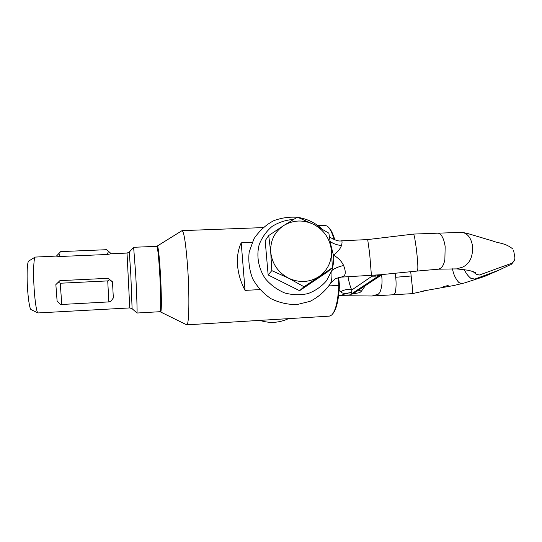<?xml version="1.0" encoding="UTF-8"?>
<svg xmlns="http://www.w3.org/2000/svg" width="542" height="542" viewBox="0 0 542 542"><rect width="100%" height="100%" fill="white"/><g stroke="black" fill="none" stroke-linecap="round" stroke-linejoin="round"><path stroke-width="0.81" d="M271.799 270.614L270.743 252.348L268.724 235.526L283.669 225.553L297.389 217.152L313.771 224.435L328.865 233.155L331.311 249.693L332.415 267.673L327.314 272.037L299.577 290.702L304.028 286.765L288.493 278.141L271.799 270.614L268.148 274.97L299.577 290.702M332.415 267.673L304.028 286.765M268.724 235.526L265.18 240.723L268.148 274.97M331.311 249.693C329.76 238.426 323.913 230.004 313.771 224.435C303.31 219.524 293.276 219.896 283.669 225.553C274.469 231.901 270.167 240.831 270.743 252.348C272.165 263.859 278.08 272.457 288.493 278.141C299.245 283.06 309.401 282.545 318.953 276.596C327.998 269.997 332.117 261.034 331.311 249.693M382.747 274.496L381.385 275.058L380.653 274.706L417.367 271.041L417.767 269.211C418.051 266.102 417.543 259.042 416.249 248.019L414.583 237.084L413.641 234.069L437.773 233.175C439.162 233.155 440.483 234.076 441.737 235.939C443.39 238.507 444.528 242.084 445.165 246.664L444.86 259.767C443.939 264.205 442.502 267.01 440.558 268.188L438.627 269.171L456.71 268.893L462.678 267.098C469.88 263.683 473.146 256.542 472.475 245.668C471.045 237.857 467.597 233.426 462.13 232.362L437.753 233.182M348.032 276.799C348.96 282.158 350.2 286.569 351.751 290.024L351.724 293.839L352.076 293.839L380.653 274.706M365.376 285.654L361.419 291.169L359.752 292.653L350.952 294.231L380.091 274.957L375.945 276.122L372.008 276.19L371.074 275.641M371.433 275.621L369.651 253.487L367.686 239.571L341.345 240.831C342.226 240.905 342.28 242.457 341.501 245.485C340.268 248.92 337.578 252.159 333.432 255.194C338.133 257.694 341.528 261.129 343.621 265.505C345.715 270.912 345.782 274.428 343.824 276.034L341.243 277.125L380.186 274.753M473.003 271.569L476.079 274.184L479.345 275.031L511.004 263.527C513.796 262.287 515.083 260.207 514.846 257.274L513.572 250.221M297.165 217.281C289.042 216.732 281.176 217.891 273.575 220.77C265.722 224.95 259.144 231.014 253.852 238.961L249.171 252.084C248.168 261.217 249.334 270.099 252.667 278.737C257.165 286.833 263.249 293.473 270.912 298.656C279.205 302.727 287.924 304.692 297.077 304.543L310.146 301.311C318.256 297.192 324.922 291.42 330.153 284.008C331.704 281.603 332.26 277.118 331.819 270.546C333.56 264.415 334.102 259.3 333.432 255.194L330.688 244.347M293.568 219.415C285.763 219.998 278.595 222.342 272.057 226.448C266.19 231.461 261.867 237.62 259.096 244.916C256.258 256.332 258.514 268.602 265.384 278.771C270.715 285.017 277.145 289.74 284.658 292.944C292.504 295.065 300.288 295.282 308.012 293.595C315.356 290.824 321.548 286.515 326.589 280.668L331.819 270.546C334.617 268.337 338.554 266.657 343.621 265.505M381.487 274.997L381.853 277.382C382.422 282.89 381.737 287.951 379.807 292.558L378.241 294.225L372.022 296.007L339.732 295.668L343.953 294.421L344.922 293.622L342.043 292.87L339.197 289.95M392.584 294.787L394.549 293.906L395.348 292.273C396.188 287.727 396.31 282.721 395.701 277.26L395.064 273.263M410.701 271.691L412.733 290.844L412.421 293.635L426.71 290.431M452.475 268.832C453.39 274.157 455.524 278.724 458.878 282.531L461.933 283.629M464.358 269.665C465.815 273.053 467.956 275.919 470.774 278.276L474.826 279.076L498.45 270.356M350.952 294.231L344.922 293.635M351.304 294.231L355.667 292.077L381.324 275.099M341.243 277.125L335.369 278.642L330.762 282.992M330.295 241.563C333.425 243.805 337.165 245.113 341.501 245.485M344.942 293.608L351.772 292.368M340.688 291.603C344.99 289.408 348.675 288.879 351.751 290.024L372.008 276.19L371.832 275.58M358.621 290.126L361.419 291.169M375.945 276.122L374.637 275.316M127.031 253.067L129.755 307.931L132.106 308.696L130.805 274.564L129.301 252.071L127.031 253.067L111.306 253.737L107.289 254.483L60.257 256.481L56.395 256.142L60.684 251.603L106.557 249.699L111.293 253.812M56.47 256.068L35.149 257.084C33.916 259.001 33.441 266.44 33.719 279.408C34.132 295.397 36.267 312.043 37.913 312.944L129.755 307.931M181.787 230.804L182.085 230.635C184.07 231.813 185.933 244.164 187.674 267.694C189.673 296.521 189.056 325.83 186.753 324.841L186.414 324.692M259.821 289.597L245.052 290.383C240.79 282.307 238.29 273.967 237.559 265.363C236.935 256.786 238.155 249.279 241.217 242.836L252.152 242.389M332.849 239.076L334.007 239.029L334.753 239.862M317.815 225.553L324.821 225.289L327.253 226.129C329.699 227.952 331.948 232.254 334.007 239.029L334.068 239.611M133.637 247.403L135.642 273.364C136.699 292.748 137.356 312.788 136.977 312.991L136.882 312.91M28.753 261.02L28.577 261.136C27.418 262.85 26.951 269.313 27.168 280.512C27.5 294.313 29.431 308.71 30.975 309.563L31.185 309.665M338.669 277.47L339.482 285.282L338.831 285.397C337.978 301.176 335.586 311.054 331.657 315.044L329.326 316.149L186.753 324.841M338.025 277.626L338.831 285.397L328.919 285.925M59.898 280.648L55.853 284.618L57.1 300.959L60.06 304.197L61.802 304.469L108.861 301.914L110.704 301.454L113.332 297.958L112.492 281.82L108.197 278.31L59.898 280.648L55.853 284.618M328.54 227.335C330.776 229.293 332.829 233.338 334.712 239.469M339.482 285.282C338.669 300.065 336.433 309.557 332.781 313.757M245.052 290.383L241.217 242.836M106.557 249.699L60.684 251.603M107.289 254.483L108.427 251.495M58.888 253.568L60.257 256.481M58.421 282.307L60.23 283.236L61.802 304.469M112.492 281.82L109.545 279.808L107.722 280.905L108.861 301.914M109.545 279.808L108.197 278.31M60.23 283.236L107.722 280.905M411.256 275.993L395.701 277.26M157.336 246.197L157.437 246.143C158.311 247.186 159.273 255.851 160.324 272.152C161.543 291.969 161.692 312.314 160.696 311.833L160.581 311.786M182.044 230.641L156.794 246.339C157.654 247.26 158.61 255.892 159.653 272.219C160.866 292.036 161.021 312.355 160.032 311.704L136.95 313.025M136.977 312.991L132.052 308.655M438.641 269.171L417.367 271.041M512.854 249.035C505.469 242.802 498.294 243.351 492.543 240.926L467.726 233.527L462.563 232.423M298.012 217.403C307.05 218.833 314.977 222.633 321.785 228.805M498.01 270.56L484.392 276.501L464.487 282.938L453.891 285.512L423.512 290.932M443.288 286.643L448.159 285.519M338.601 295.708L339.787 295.675M259.774 320.39C269.638 323.513 279.218 322.93 288.52 318.635M412.415 293.635L372.022 296.007M498.457 270.35L509.941 264.923C511.106 265.031 512.718 263.155 514.778 259.286M474.677 272.247L475.449 272.667C474.081 271.664 468.634 270.329 467.238 270.14L456.71 268.893M367.686 239.571L413.648 234.069M341.345 240.831C338.852 241.515 334.922 240.242 329.563 237.01M262.985 227.606L182.085 230.635M156.794 246.339L133.691 247.287M129.301 252.071L133.718 247.315M28.577 261.136L35.149 257.084M30.975 309.563L37.913 312.944M160.032 311.704L186.719 324.841M58.13 254.354L59.335 253.073M111.3 253.785L106.625 249.625"/></g></svg>
